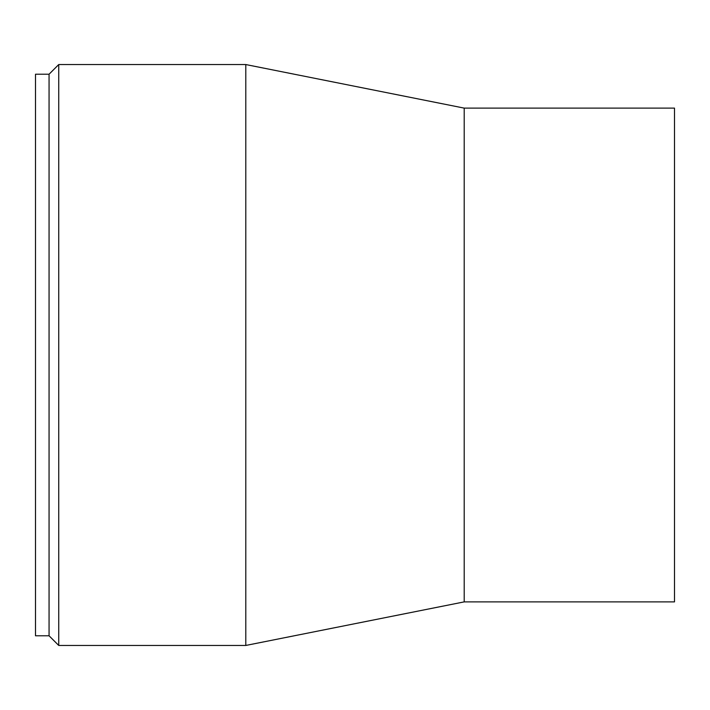<?xml version="1.0" encoding="UTF-8"?>
<svg xmlns="http://www.w3.org/2000/svg" width="710" height="710" viewBox="0 0 710 710"><rect width="100%" height="100%" fill="white"/><g stroke="black" fill="none" stroke-linecap="round" stroke-linejoin="round"><path stroke-width="1.06" d="M49.061 74.222L58.735 64.548L245.793 64.548L245.793 645.452L58.735 645.452L49.061 635.778L35.5 635.778L35.5 74.222L49.061 74.222L49.061 635.778M58.735 64.548L58.735 645.452M245.793 64.548L464.207 108.115L464.207 601.885L245.793 645.452M464.207 108.115L674.5 108.115L674.5 601.885L464.207 601.885"/></g></svg>
